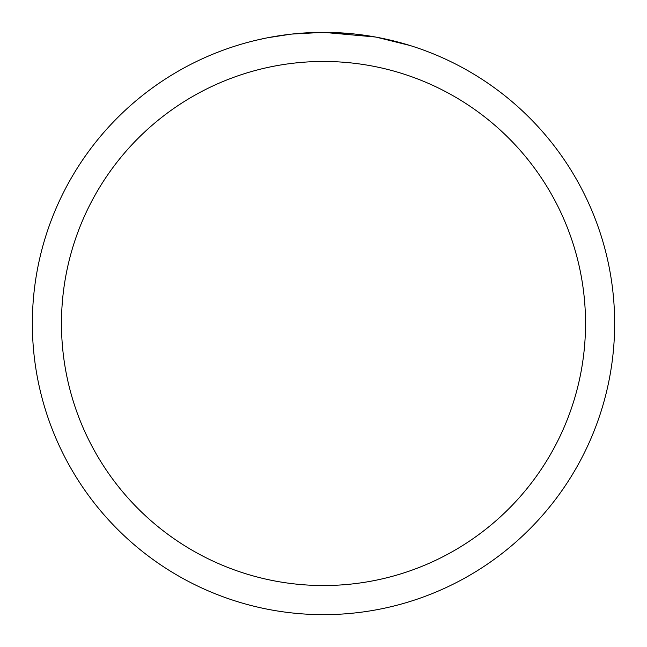<?xml version="1.0" encoding="UTF-8"?>
<svg xmlns="http://www.w3.org/2000/svg" width="647" height="647" viewBox="0 0 647 647"><rect width="100%" height="100%" fill="white"/><g stroke="black" fill="none" stroke-linecap="round" stroke-linejoin="round"><path stroke-width="0.97" d="M375.22 36.984L323.5 32.35L350.423 33.595M354.54 34.008L360.581 34.72M323.5 32.35A291.15 291.15 0 0 1 614.65 323.5A291.15 291.15 0 0 1 323.5 614.65A291.15 291.15 0 0 1 32.35 323.5A291.15 291.15 0 0 1 323.5 32.35L292.032 34.056L323.5 32.35M376.594 37.235L410.02 45.5M323.5 61.465A262.035 262.035 0 0 1 585.535 323.5A262.035 262.035 0 0 1 323.5 585.535A262.035 262.035 0 0 1 61.465 323.5A262.035 262.035 0 0 1 323.5 61.465M290.665 34.21L268.133 37.663M256.527 40.154L265.966 38.092"/></g></svg>
